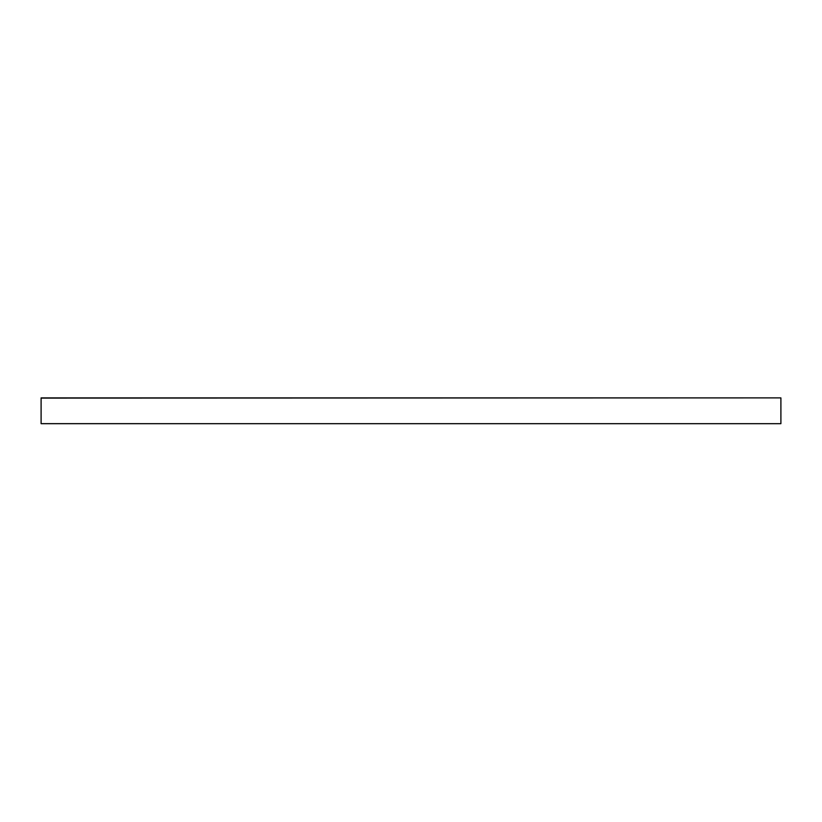 <?xml version="1.0" encoding="UTF-8"?>
<svg xmlns="http://www.w3.org/2000/svg" width="822" height="822" viewBox="0 0 822 822"><rect width="100%" height="100%" fill="white"/><g stroke="black" fill="none" stroke-linecap="round" stroke-linejoin="round"><path stroke-width="1.23" d="M780.9 423.659L780.9 397.889L41.1 398.105L41.1 423.679L780.9 423.679L41.1 423.659M780.9 423.679L41.1 423.679M41.1 397.889L780.9 397.889"/></g></svg>
